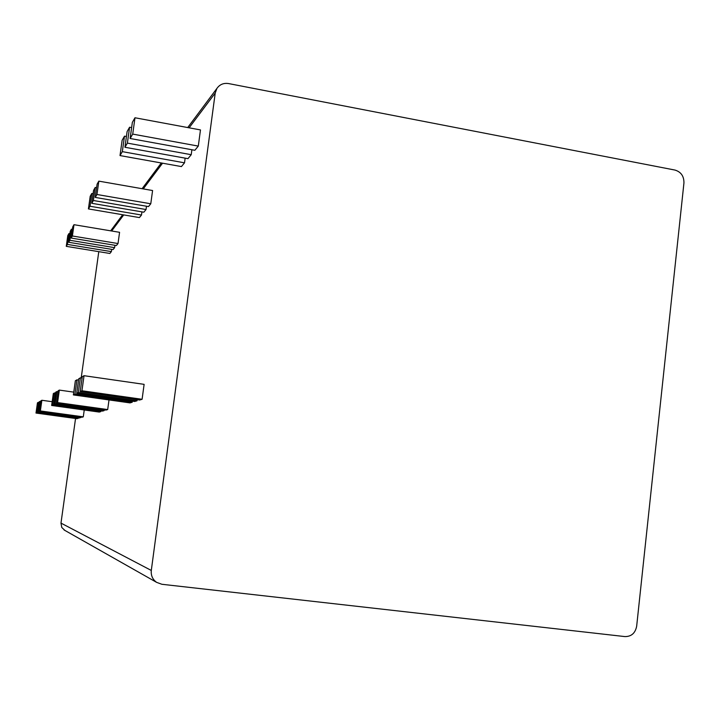 <?xml version="1.0" encoding="UTF-8"?>
<svg xmlns="http://www.w3.org/2000/svg" width="720" height="720" viewBox="0 0 720 720"><rect width="100%" height="100%" fill="white"/><g stroke="black" fill="none" stroke-linecap="round" stroke-linejoin="round"><path stroke-width="1.08" d="M98.784 251.658L81.198 377.928M75.546 418.482L60.984 523.107L151.299 570.447C150.831 575.478 152.595 579.447 156.6 582.354L161.883 584.28L624.942 636.588C631.377 636.606 635.283 633.159 636.66 626.247L683.937 182.988C684.036 176.22 681.048 171.918 674.973 170.064L228.573 83.565C223.614 82.827 219.726 84.447 216.9 88.434L215.217 93.06L151.299 570.447M64.899 530.424L61.776 527.472L60.984 523.107M130.122 138.492L194.85 150.282L198.297 146.097L200.475 129.924L134.982 117.765L132.354 122.373L130.122 138.492L132.723 134.1L134.982 117.765M124.929 147.267L127.386 143.118L129.591 127.224L127.107 131.58L124.929 147.267L187.956 158.652L191.223 154.692L191.889 149.742M120.015 155.574L122.337 151.641L124.488 136.17L122.13 140.292L120.015 155.574L181.422 166.581L184.518 162.828L185.148 158.148M95.238 197.415L148.473 206.577L150.777 203.778L152.586 190.53L98.829 181.143L97.083 184.203L95.238 197.415L96.966 194.499L98.829 181.143M91.755 203.292L93.402 200.502L95.229 187.452L93.564 190.377L91.755 203.292L143.838 212.202L146.034 209.529L146.493 206.235M88.425 208.917L90.009 206.244L91.791 193.482L90.198 196.281L88.425 208.917L139.401 217.584L141.507 215.028L141.939 211.878M71.163 238.068L116.379 245.529L118.017 243.54L119.574 232.317L73.989 224.694L72.738 226.881L71.163 238.068L72.396 235.989L73.989 224.694M68.67 242.28L69.858 240.282L71.415 229.203L70.218 231.309L68.67 242.28L113.049 249.579L114.624 247.653L114.957 245.295M66.267 246.339L67.41 244.413L68.94 233.541L67.788 235.566L66.267 246.339L109.836 253.467L111.366 251.622L111.672 249.354M80.199 391.608L139.635 400.023L142.092 399.285L144.117 384.354L84.033 375.696L82.269 376.731L80.199 391.608L81.945 390.762L84.033 375.696M76.707 393.309L78.363 392.508L80.406 377.811L78.723 378.792L76.707 393.309L134.694 401.49L137.034 400.797L137.187 399.672M73.377 394.92L74.952 394.155L76.95 379.827L75.357 380.763L73.377 394.92L130.005 402.894L132.228 402.228L132.372 401.166M73.764 392.13L59.337 390.096L58.122 390.798L56.385 403.164L105.984 410.067L107.685 409.563L109.008 399.942M53.964 404.343L55.116 403.785L56.835 391.554L55.665 392.229L53.964 404.343L102.564 411.093L104.184 410.607L104.292 409.833M51.642 405.468L52.749 404.928L54.432 392.949L53.316 393.606L51.642 405.468L99.279 412.074L100.836 411.606L100.935 410.868M52.173 401.706L41.868 400.275L40.977 400.788L39.483 411.363L82.044 417.222L83.286 416.853L84.24 409.986M37.71 412.227L38.556 411.822L40.032 401.337L39.177 401.841L37.71 412.227L79.533 417.969L80.802 417.051M36 413.055L36.81 412.668L38.268 402.372L37.449 402.849L36 413.055L77.103 418.698L78.336 417.807M198.297 146.097L132.723 134.1M191.223 154.692L127.386 143.118M131.634 127.602L129.591 127.224M184.518 162.828L122.337 151.641M126.423 136.521L124.488 136.17M150.777 203.778L96.966 194.499M146.034 209.529L93.402 200.502M96.597 187.686L95.229 187.452M141.507 215.028L90.009 206.244M93.096 193.707L91.791 193.482M118.017 243.54L72.396 235.989M114.624 247.653L69.858 240.282M72.387 229.365L71.415 229.203M111.366 251.622L67.41 244.413M69.876 233.694L68.94 233.541M142.092 399.285L81.945 390.762M137.034 400.797L78.363 392.508M82.089 378.054L80.406 377.811M132.228 402.228L74.952 394.155M78.552 380.061L76.95 379.827M107.685 409.563L57.582 402.588L59.337 390.096M56.385 403.164L57.582 402.588M104.184 410.607L55.116 403.785M57.996 391.716L56.835 391.554M100.836 411.606L52.749 404.928M55.548 393.111L54.432 392.949M83.286 416.853L40.356 410.94L41.868 400.275M39.483 411.363L40.356 410.94M80.73 417.618L38.556 411.822M40.887 401.454L40.032 401.337M78.255 418.356L36.81 412.668M39.087 402.48L38.268 402.372M111.645 230.994L123.723 214.92M143.253 188.901L162.549 163.197M189.117 127.818L215.217 93.06M156.6 582.354L64.035 529.938M216.9 88.434L187.713 127.557M161.289 162.972L142.092 188.703M122.67 214.74L110.664 230.832"/></g></svg>
